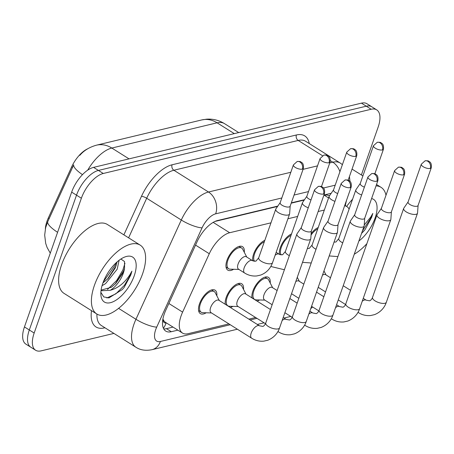<?xml version="1.0" encoding="UTF-8"?>
<svg xmlns="http://www.w3.org/2000/svg" width="454" height="454" viewBox="0 0 454 454"><rect width="100%" height="100%" fill="white"/><g stroke="black" fill="none" stroke-linecap="round" stroke-linejoin="round"><path stroke-width="0.68" d="M311.143 233.6A13.836 6.538 -57.8 0 1 318.209 227.545M279.443 254.393A13.836 6.538 -57.8 0 1 280.339 247.555A13.836 6.538 -57.8 0 1 291.519 233.946M252.753 260.795A13.836 6.538 -57.8 0 1 253.65 253.956A13.836 6.538 -57.8 0 1 264.83 240.342M233.634 269.273A13.836 6.538 -57.8 0 1 227.783 270.107A13.836 6.538 -57.8 0 1 226.96 260.358A13.836 6.538 -57.8 0 1 242.515 246.681A13.836 6.538 -57.8 0 1 244.303 252.316M251.987 297.909A13.836 6.538 -57.8 0 1 252.884 291.059A13.836 6.538 -57.8 0 1 268.439 277.377A13.836 6.538 -57.8 0 1 270.221 283.018M225.298 304.311A13.836 6.538 -57.8 0 1 226.188 297.455A13.836 6.538 -57.8 0 1 241.749 283.778A13.836 6.538 -57.8 0 1 243.531 289.414M206.173 312.772A13.836 6.538 -57.8 0 1 200.322 313.606A13.836 6.538 -57.8 0 1 199.499 303.857A13.836 6.538 -57.8 0 1 215.06 290.18A13.836 6.538 -57.8 0 1 216.842 295.815M270.964 222.835L229.667 232.732A24.42 11.537 122.2 0 0 209.277 253.735L182.599 312.125A24.42 11.537 122.2 0 0 181.089 315.876A24.42 11.537 122.2 0 0 182.536 333.083A24.42 11.537 122.2 0 0 188.087 333.696L228.924 323.901M162.935 318.929L163.219 319.622A8.138 3.848 122.2 0 0 166.136 322.885A24.42 19.374 76.5 0 1 163.406 328.265M87.667 148.798A21.979 10.385 122.2 0 0 71.664 166.873L48.328 217.965A21.979 10.385 122.2 0 0 46.966 221.336A21.979 10.385 122.2 0 0 45.36 228.912M182.536 333.083L165.534 322.385A24.42 11.537 -57.8 0 1 163.219 319.622M329.542 195.691L326.574 194.97L323.821 195.351M304.259 200.044L291.218 203.171M277.57 206.439L214.941 221.456M324.343 210.032L318.158 211.519M297.654 216.433L287.91 218.771M349.103 209.152A24.42 11.537 122.2 0 0 346.873 206.576A24.42 11.537 122.2 0 0 344.626 205.758M248.849 319.128L255.613 317.505M232.868 306.376A13.836 6.538 -57.8 0 1 230.365 307.5M259.557 299.975A13.836 6.538 -57.8 0 1 257.055 301.098M82.469 174.642A28.489 6.838 -155.4 0 1 73.701 164.864L47.704 221.756L45.616 227.76L44.679 235.104L45.695 243.395L47.114 247.521L50.286 253.15M113.92 333.412L41.166 350.857A24.42 11.537 -57.8 0 1 35.622 350.244A24.42 11.537 -57.8 0 1 34.169 333.037L81.374 198.233A24.42 11.537 -57.8 0 1 103.285 173.479L371.156 109.255L366.299 106.196A24.42 11.537 -57.8 0 1 371.843 106.809A24.42 11.537 -57.8 0 0 366.299 106.196L98.427 170.426L366.299 106.196L361.441 103.143A24.42 11.537 -57.8 0 1 366.985 103.756L376.701 109.868A24.42 11.537 -57.8 0 1 378.154 127.075L361.384 174.966M81.374 198.233L76.516 195.175A24.42 11.537 -57.8 0 1 98.427 170.426A24.42 11.537 -57.8 0 0 76.516 195.175L29.311 329.984L76.516 195.175L71.658 192.121A24.42 11.537 -57.8 0 1 93.569 167.373L361.441 103.143M35.622 350.244L30.764 347.191A24.42 11.537 -57.8 0 1 29.311 329.984A24.42 11.537 -57.8 0 0 30.764 347.191L25.901 344.132A24.42 11.537 -57.8 0 1 24.454 326.925L71.658 192.121M277.814 206.088L217.557 220.536A24.42 11.537 122.2 0 0 197.161 241.539L165.818 310.15A24.42 11.537 122.2 0 0 164.308 313.896A24.42 11.537 122.2 0 0 165.755 331.102A24.42 11.537 122.2 0 0 171.306 331.715L177.866 330.143M173.008 327.09L166.448 328.662A24.42 11.537 -57.8 0 1 163.735 328.929M371.156 109.255A24.42 11.537 -57.8 0 1 376.701 109.868M331.193 193.291L323.929 195.033M304.503 199.692L291.326 202.847M219.276 300.525L215.264 292.756A12.213 5.771 122.2 0 0 214.192 291.559A12.213 5.771 122.2 0 0 200.464 303.624A12.213 5.771 122.2 0 0 201.19 312.227A12.213 5.771 122.2 0 0 202.734 312.675L211.479 312.931M259.444 325.79L218.879 300.276A7.326 3.462 122.2 0 0 210.639 307.517A7.326 3.462 122.2 0 0 211.076 312.675L251.641 338.19A7.326 3.462 122.2 0 1 251.21 333.032A7.326 3.462 122.2 0 1 257.503 325.683A7.326 3.462 122.2 0 1 259.444 325.79L262.894 326.42C264.886 325.58 265.908 322.851 265.743 323.015A7.326 2.809 19.3 0 0 269.926 327.351A7.326 2.809 19.3 0 0 278.12 328.878A7.326 2.809 19.3 0 0 278.387 328.804A7.326 2.809 19.3 0 0 279.573 327.862L310.729 238.889A7.326 2.809 19.3 0 0 310.791 238.6L311.331 231.018M301.343 227.522L297.035 233.782A7.326 2.809 19.3 0 0 296.899 234.043A7.326 2.809 19.3 0 0 299.481 237.504A7.326 2.809 19.3 0 0 309.282 239.905A7.326 2.809 19.3 0 0 310.729 238.889M323.492 194.034A5.289 2.032 19.3 0 1 317.573 192.939A5.289 2.032 19.3 0 1 314.548 189.806L301.308 227.624A5.289 2.032 19.3 0 0 303.17 230.121A5.289 2.032 19.3 0 0 310.247 231.852A5.289 2.032 19.3 0 0 311.296 231.12L324.536 193.302C325.109 187.235 322.249 187.4 322.119 186.934C321.943 186.463 320.672 186.288 318.311 186.407A5.289 4.2 -103.5 0 1 321.16 186.94A5.289 4.2 76.5 0 1 323.492 194.034A5.289 2.032 19.3 0 0 324.536 193.302M246.738 257.026L242.72 249.257A12.213 5.771 122.2 0 0 241.647 248.054A12.213 5.771 122.2 0 0 227.919 260.125A12.213 5.771 122.2 0 0 228.646 268.728A12.213 5.771 122.2 0 0 230.195 269.171L238.935 269.426M238.1 264.018A7.326 3.462 122.2 0 0 238.537 269.177L244.61 272.996A7.326 3.462 122.2 0 1 244.173 267.837A7.326 3.462 122.2 0 1 250.466 260.488A7.326 3.462 122.2 0 1 252.407 260.596L246.335 256.777A7.326 3.462 122.2 0 0 238.1 264.018M280.192 202.626L275.884 208.885A7.326 2.809 19.3 0 0 275.754 209.152A7.326 2.809 19.3 0 0 278.33 212.614A7.326 2.809 19.3 0 0 288.131 215.009A7.326 2.809 19.3 0 0 289.584 213.993A7.326 2.809 19.3 0 0 289.641 213.703L290.18 206.127M302.341 169.143A5.289 2.032 19.3 0 1 296.422 168.042A5.289 2.032 19.3 0 1 293.403 164.91L280.158 202.728A5.289 2.032 19.3 0 0 282.019 205.225A5.289 2.032 19.3 0 0 289.102 206.962A5.289 2.032 19.3 0 0 290.146 206.224L303.391 168.406C303.964 162.345 301.104 162.509 300.974 162.038C300.792 161.567 299.521 161.391 297.16 161.516A5.289 4.2 -103.5 0 1 300.009 162.05A5.289 4.2 76.5 0 1 302.341 169.143A5.289 2.032 19.3 0 0 303.391 168.406M245.966 294.124L241.954 286.361A12.213 5.771 122.2 0 0 240.881 285.157A12.213 5.771 122.2 0 0 227.153 297.228A12.213 5.771 122.2 0 0 227.88 305.831A12.213 5.771 122.2 0 0 229.429 306.274L238.168 306.529M270.465 309.532L245.569 293.874A7.326 3.462 122.2 0 0 237.334 301.115A7.326 3.462 122.2 0 0 237.765 306.28L265.471 323.702M328.032 221.121L323.725 227.38A7.326 2.809 19.3 0 0 323.594 227.647A7.326 2.809 19.3 0 0 326.171 231.103A7.326 2.809 19.3 0 0 335.971 233.504A7.326 2.809 19.3 0 0 337.418 232.488A7.326 2.809 19.3 0 0 337.481 232.198L338.02 224.622M350.182 187.638A5.289 2.032 19.3 0 1 344.263 186.537A5.289 2.032 19.3 0 1 341.238 183.405L327.998 221.223A5.289 2.032 19.3 0 0 329.859 223.72A5.289 2.032 19.3 0 0 336.936 225.456A5.289 2.032 19.3 0 0 337.986 224.719L351.226 186.9C351.805 180.834 348.939 181.004 348.814 180.533C348.632 180.062 347.361 179.886 345 180.011A5.289 4.2 -103.5 0 1 347.849 180.544A5.289 4.2 76.5 0 1 350.182 187.638A5.289 2.032 19.3 0 0 351.226 186.9M272.661 287.728L268.643 279.959A12.213 5.771 122.2 0 0 267.571 278.756A12.213 5.771 122.2 0 0 253.843 290.827A12.213 5.771 122.2 0 0 254.569 299.43A12.213 5.771 122.2 0 0 256.118 299.873L264.858 300.128M277.122 290.532L272.258 287.473A7.326 3.462 122.2 0 0 264.024 294.714A7.326 3.462 122.2 0 0 264.461 299.878L272.15 304.719M354.722 214.725L350.414 220.984A7.326 2.809 19.3 0 0 350.284 221.246A7.326 2.809 19.3 0 0 352.86 224.707A7.326 2.809 19.3 0 0 362.661 227.102A7.326 2.809 19.3 0 0 364.114 226.086A7.326 2.809 19.3 0 0 364.17 225.797L364.71 218.221M376.871 181.237A5.289 2.032 19.3 0 1 370.952 180.136A5.289 2.032 19.3 0 1 367.933 177.003L354.688 214.821A5.289 2.032 19.3 0 0 356.549 217.324A5.289 2.032 19.3 0 0 363.631 219.055A5.289 2.032 19.3 0 0 364.675 218.323L377.921 180.505C378.494 174.438 375.634 174.603 375.503 174.132C375.322 173.661 374.051 173.485 371.69 173.61A5.289 4.2 -103.5 0 1 374.539 174.143A5.289 4.2 76.5 0 1 376.871 181.237A5.289 2.032 19.3 0 0 377.921 180.505M381.411 208.324L377.109 214.583A7.326 2.809 19.3 0 0 376.973 214.844A7.326 2.809 19.3 0 0 379.55 218.306A7.326 2.809 19.3 0 0 389.35 220.706A7.326 2.809 19.3 0 0 390.803 219.691A7.326 2.809 19.3 0 0 390.86 219.401L391.399 211.819M403.561 174.835A5.289 2.032 19.3 0 1 397.642 173.74A5.289 2.032 19.3 0 1 394.622 170.608L381.377 208.42A5.289 2.032 19.3 0 0 383.238 210.923A5.289 2.032 19.3 0 0 390.321 212.654A5.289 2.032 19.3 0 0 391.365 211.922L404.61 174.103C405.184 168.037 402.323 168.201 402.193 167.736C402.011 167.259 400.74 167.089 398.379 167.208A5.289 4.2 -103.5 0 1 401.228 167.742A5.289 4.2 76.5 0 1 403.561 174.835A5.289 2.032 19.3 0 0 404.61 174.103M303.811 284.13L298.948 281.077A7.326 3.462 122.2 0 0 295.787 281.554M408.106 201.922L403.799 208.182A7.326 2.809 19.3 0 0 403.663 208.443A7.326 2.809 19.3 0 0 406.245 211.904A7.326 2.809 19.3 0 0 416.046 214.305A7.326 2.809 19.3 0 0 417.493 213.289A7.326 2.809 19.3 0 0 417.549 213L418.094 205.424M430.256 168.44A5.289 2.032 19.3 0 1 424.337 167.339A5.289 2.032 19.3 0 1 421.312 164.206L408.067 202.024A5.289 2.032 19.3 0 0 409.934 204.521A5.289 2.032 19.3 0 0 417.01 206.252A5.289 2.032 19.3 0 0 418.055 205.52L431.3 167.702C431.873 161.635 429.013 161.8 428.882 161.335C428.701 160.864 427.435 160.688 425.075 160.812A5.289 4.2 -103.5 0 1 427.923 161.346A5.289 4.2 76.5 0 1 430.256 168.44A5.289 2.032 19.3 0 0 431.3 167.702M330.501 277.734L325.643 274.676A7.326 3.462 122.2 0 0 322.476 275.152M264.324 241.778A12.213 5.771 122.2 0 0 254.615 253.724A12.213 5.771 122.2 0 0 254.399 261.362M306.887 196.23L302.58 202.49A7.326 2.809 19.3 0 0 302.443 202.751A7.326 2.809 19.3 0 0 305.02 206.212A7.326 2.809 19.3 0 0 308.26 207.762M320.093 158.508L323.855 155.115A5.289 4.2 -103.5 0 1 326.704 155.648A5.289 4.2 76.5 0 1 329.031 162.742A5.289 2.032 19.3 0 1 323.112 161.641A5.289 2.032 19.3 0 1 320.093 158.508L306.847 196.327A5.289 2.032 19.3 0 0 308.709 198.829A5.289 2.032 19.3 0 0 311.001 199.93M291.02 235.382A12.213 5.771 122.2 0 0 281.304 247.328A12.213 5.771 122.2 0 0 281.088 254.961M333.576 189.829L329.269 196.088A7.326 2.809 19.3 0 0 329.133 196.349A7.326 2.809 19.3 0 0 331.715 199.811A7.326 2.809 19.3 0 0 334.95 201.366M346.782 152.113L350.545 148.713A5.289 4.2 -103.5 0 1 353.394 149.247A5.289 4.2 76.5 0 1 355.726 156.341A5.289 2.032 19.3 0 1 349.807 155.245A5.289 2.032 19.3 0 1 346.782 152.113L333.542 189.931A5.289 2.032 19.3 0 0 335.404 192.428A5.289 2.032 19.3 0 0 337.697 193.535M307.517 248.054A12.213 5.771 122.2 0 0 307.784 248.565M360.266 183.427L355.959 189.687A7.326 2.809 19.3 0 0 355.828 189.954A7.326 2.809 19.3 0 0 358.405 193.41A7.326 2.809 19.3 0 0 361.639 194.965M373.472 145.711L377.234 142.318A5.289 4.2 -103.5 0 1 380.083 142.851A5.289 4.2 76.5 0 1 382.416 149.945A5.289 2.032 19.3 0 1 376.497 148.844A5.289 2.032 19.3 0 1 373.472 145.711L360.232 183.529A5.289 2.032 19.3 0 0 362.093 186.026A5.289 2.032 19.3 0 0 364.386 187.133M317.709 228.981A12.213 5.771 122.2 0 0 311.041 235.059M142.596 273.785A40.701 19.233 -57.8 0 1 96.838 314.015A40.701 19.233 -57.8 0 1 94.421 285.339A40.701 19.233 -57.8 0 1 140.178 245.109A40.701 19.233 -57.8 0 1 142.596 273.785M96.838 314.015L64.048 293.386A40.701 19.233 -57.8 0 1 61.625 264.71A40.701 19.233 -57.8 0 1 107.382 224.48L140.178 245.109M102.95 282.904L108.16 278.467L115.237 268.042L117.115 261.884M102.048 285.685L105.566 283.642L117.16 269.25L119.113 260.261M101.089 290.123L111.349 287.28L115.872 283.319L122.949 272.888L124.538 268.252L124.527 261.544L120.895 259.013M124.538 268.252A18.404 8.694 -57.8 0 1 123.329 273.132A18.404 8.694 -57.8 0 1 110.282 290.293L101.702 290.725L101.066 290.265M102.797 283.324A26.542 12.542 -57.8 0 1 124.742 257.015A26.542 12.542 -57.8 0 1 134.219 275.794A26.542 12.542 -57.8 0 1 115.015 300.781A26.542 12.542 -57.8 0 1 100.89 294.947A26.542 12.542 -57.8 0 1 102.797 283.324M100.867 292.359L103.762 296.91L108.937 297.926L122.234 289.59L124.112 287.478L130.814 274.959L131.915 271.169L129.895 274.738C124.561 282.956 118.023 288.142 110.282 290.293M103.416 281.673L115.174 265.125L116.042 262.855M107.462 289.487L116.678 280.487L122.886 269.977L124.958 263.269M106.843 297.983L115.866 293.834L124.39 285.333L130.599 274.823L131.915 271.169M107.507 279.131L116.179 265.635M115.22 283.983L123.891 270.488M122.126 289.703L124.112 287.478M366.889 243.65A40.701 19.233 -57.8 0 1 354.262 254.217M371.599 198.546A26.542 12.542 -57.8 0 1 375.106 218.034A26.542 12.542 -57.8 0 1 358.876 241.04M361.543 233.418L365.005 229.718L371.701 217.199L372.808 213.414L370.787 216.978L364.227 224.985M346.618 206.417A40.701 19.233 -57.8 0 1 352.571 199.238M376.043 185.868A40.701 19.233 -57.8 0 1 381.071 187.349A40.701 19.233 -57.8 0 1 385.996 195.243M362.406 230.967L371.486 217.063L372.808 213.414M363.018 231.943L365.005 229.718M168.865 303.488L182.599 312.125M48.328 217.965L49.208 218.516M71.664 166.873L72.549 167.424M326.749 194.357A24.42 19.374 76.5 0 1 326.574 194.97M195.538 245.098L209.277 253.735M213.193 222.369L229.667 232.732M324.281 195.243L328.577 197.944M57.584 232.317A28.489 6.838 -155.4 0 1 47.704 221.756M201.746 119.935A28.489 22.604 76.5 0 1 217.086 122.807L111.82 148.049A28.489 22.604 -103.5 0 0 96.481 145.178L201.746 119.935L206.587 119.181C213 118.749 218.97 120.231 224.486 123.624A32.563 15.385 122.2 0 0 217.086 122.807L234.292 133.629M129.027 158.866L111.82 148.049A32.563 15.385 122.2 0 0 87.69 170.165M24.454 326.925L34.169 333.037M93.569 167.373L103.285 173.479M166.448 328.662L171.306 331.715M281.821 197.978L215.661 213.84A16.282 7.695 122.2 0 0 202.07 227.846L156.721 327.107A16.282 7.695 122.2 0 0 155.711 329.604A16.282 7.695 122.2 0 0 160.381 341.487L230.246 324.735M160.381 341.487A16.282 12.916 -103.5 0 1 152.028 349.676C145.643 350.942 140.258 350.119 135.871 347.219A32.563 15.385 -57.8 0 1 133.93 324.275A32.563 15.385 -57.8 0 1 135.95 319.281L118.602 308.368M104.942 327.765L104.369 327.907A4.069 3.229 76.5 0 1 104.533 327.51M104.369 327.907A36.632 17.309 -57.8 0 1 91.498 310.655M96.923 314.066A32.563 15.385 122.2 0 0 101.253 325.45L135.871 347.219M123.874 234.854L141.489 196.287A36.632 17.309 -57.8 0 1 172.077 164.785L296.4 134.974A36.632 17.309 -57.8 0 1 309.265 143.566M156.721 327.107A16.282 3.904 -155.4 0 1 135.95 319.281L181.294 220.014L146.682 198.245L128.601 237.828M202.07 227.846A16.282 3.904 -155.4 0 1 181.294 220.014A32.563 15.385 -57.8 0 1 208.488 192.014L173.871 170.244A32.563 15.385 122.2 0 0 146.682 198.245A4.069 0.976 24.6 0 0 141.489 196.287M329.757 162.935L332.805 162.203L330.364 160.671M322.436 155.682L298.193 140.434L173.871 170.244A4.069 3.229 76.5 0 1 172.077 164.785M339.921 171.708A16.282 12.916 -103.5 0 0 332.805 162.203A32.563 15.385 -57.8 0 1 340.205 163.02L305.587 141.251A32.563 15.385 122.2 0 0 298.193 140.434A4.069 3.229 76.5 0 1 296.4 134.974M215.661 213.84A16.282 12.916 -103.5 0 0 208.488 192.014L290.827 172.27M303.062 169.336L317.516 165.869M250.171 319.956L256.936 318.333M335.205 185.181L323.458 187.996M308.51 191.582L294.061 195.044M252.407 260.596L255.857 261.226L258.706 257.821A7.326 2.809 19.3 0 0 262.894 262.157A7.326 2.809 19.3 0 0 271.089 263.683A7.326 2.809 19.3 0 0 271.35 263.609A7.326 2.809 19.3 0 0 272.536 262.667L289.584 213.993M277.95 331.46A7.326 3.462 122.2 0 0 278.33 331.789L277.91 331.528M283.188 317.533L286.133 319.389L289.584 320.019C291.576 319.179 292.603 316.449 292.433 316.62A7.326 2.809 19.3 0 0 296.621 320.955A7.326 2.809 19.3 0 0 304.816 322.476A7.326 2.809 19.3 0 0 305.077 322.402A7.326 2.809 19.3 0 0 306.263 321.46L337.418 232.488M286.133 319.389A7.326 3.462 122.2 0 0 284.193 319.281A7.326 3.462 122.2 0 0 282.172 320.445M304.64 325.058A7.326 3.462 122.2 0 0 305.026 325.393L304.606 325.126M309.878 311.138L312.823 312.988L316.273 313.623C318.265 312.778 319.293 310.054 319.122 310.218A7.326 2.809 19.3 0 0 323.31 314.554A7.326 2.809 19.3 0 0 331.505 316.075A7.326 2.809 19.3 0 0 331.766 316.007A7.326 2.809 19.3 0 0 332.952 315.059L364.114 226.086M312.823 312.988A7.326 3.462 122.2 0 0 310.882 312.88A7.326 3.462 122.2 0 0 308.862 314.043M331.329 318.663A7.326 3.462 122.2 0 0 331.715 318.992L331.295 318.725M336.567 304.736L339.518 306.586L342.963 307.222C344.955 306.382 345.982 303.652 345.817 303.817A7.326 2.809 19.3 0 0 350 308.152A7.326 2.809 19.3 0 0 358.195 309.679A7.326 2.809 19.3 0 0 358.456 309.605A7.326 2.809 19.3 0 0 359.642 308.663L390.803 219.691M339.518 306.586A7.326 3.462 122.2 0 0 337.577 306.484A7.326 3.462 122.2 0 0 335.551 307.642M358.024 312.261A7.326 3.462 122.2 0 0 358.405 312.59L357.985 312.329M363.262 298.335L366.208 300.19L369.652 300.82C371.644 299.981 372.672 297.251 372.507 297.415A7.326 2.809 19.3 0 0 376.689 301.757A7.326 2.809 19.3 0 0 384.884 303.278A7.326 2.809 19.3 0 0 385.145 303.204A7.326 2.809 19.3 0 0 386.337 302.262L417.493 213.289M366.208 300.19A7.326 3.462 122.2 0 0 364.267 300.083A7.326 3.462 122.2 0 0 362.241 301.24M270.913 266.265A7.326 3.462 122.2 0 0 271.299 266.594L270.879 266.333M276.151 252.339L279.096 254.195L282.547 254.825L285.401 251.425A7.326 2.809 19.3 0 0 289.34 255.642M279.096 254.195A7.326 3.462 122.2 0 0 277.156 254.087A7.326 3.462 122.2 0 0 275.135 255.25M329.031 162.742A5.289 2.032 19.3 0 0 330.081 162.01L321.46 186.622M307.369 248.486L309.236 248.429L312.091 245.024A7.326 2.809 19.3 0 0 316.029 249.24M355.726 156.341A5.289 2.032 19.3 0 0 356.77 155.608L348.15 180.221M334.059 242.084L335.932 242.027L338.78 238.622A7.326 2.809 19.3 0 0 342.719 242.839M382.416 149.945A5.289 2.032 19.3 0 0 383.46 149.207L374.839 173.825M344.796 205.27L346.873 206.576M96.481 145.178C89.495 147.113 83.939 150.501 79.819 155.342M224.486 123.624L238.708 132.568M349.983 181.418L349.427 176.572M342.401 164.626L340.205 163.02M345.273 205.571L346.493 200.43M312.653 307.006L310.769 308.601M152.028 349.676L237.374 329.218M257.299 324.44L264.063 322.817M283.988 318.038L290.753 316.415M314.548 189.806L318.311 186.407M201.19 312.227L198.585 310.593M251.641 338.19C255.415 340.562 259.484 341.544 263.848 341.136L267.758 340.239C275.476 337.18 278.574 331.085 279.573 327.862M214.192 291.559L211.587 289.919M265.743 323.015L296.899 234.043M293.403 164.91L297.16 161.516M228.646 268.728L226.041 267.088M272.536 262.667C270.385 268.689 266.447 272.814 260.727 275.045L256.811 275.941C252.447 276.35 248.378 275.368 244.61 272.996M241.647 248.054L239.042 246.42M258.706 257.821L275.754 209.152M341.238 183.405L345 180.011M227.88 305.831L225.275 304.191M278.33 331.789C282.104 334.161 286.173 335.143 290.537 334.734L294.453 333.843C302.165 330.779 305.264 324.689 306.263 321.46M240.881 285.157L238.276 283.517M292.433 316.62L323.594 227.647M367.933 177.003L371.69 173.61M254.569 299.43L251.964 297.79M284.874 312.721L292.16 317.301M305.026 325.393C308.794 327.765 312.863 328.741 317.227 328.333L321.143 327.442C328.855 324.383 331.959 318.288 332.952 315.059M267.571 278.756L264.966 277.116M289.839 298.533L297.154 303.136M319.122 310.218L350.284 221.246M394.622 170.608L398.379 167.208M291.53 293.715L298.84 298.318M311.563 306.319L318.85 310.899M331.715 318.992C335.489 321.364 339.552 322.346 343.916 321.937L347.832 321.04C355.55 317.982 358.649 311.887 359.642 308.663M299.351 281.327L297.274 277.309M316.534 292.132L323.844 296.734M345.817 303.817L376.973 214.844M421.312 164.206L425.075 160.812M318.237 287.331L325.535 291.916M338.258 299.918L345.539 304.503M358.405 312.59C362.179 314.962 366.247 315.944 370.606 315.536L374.522 314.639C382.24 311.58 385.338 305.485 386.337 302.262M326.04 274.925L323.963 270.913M343.224 285.736L350.539 290.333M372.507 297.415L403.663 208.443M253.349 261.078L252.73 260.692M284.522 269.398L283.5 269.54L271.299 266.594M285.401 251.425L302.443 202.751M330.081 162.01C330.654 155.943 327.794 156.108 327.663 155.637C327.482 155.166 326.21 154.99 323.855 155.115M280.044 254.677L279.426 254.291M311.211 262.997L302.523 262.327M312.091 245.024L329.133 196.349M356.77 155.608C357.343 149.542 354.483 149.707 354.353 149.241C354.177 148.764 352.906 148.594 350.545 148.713M337.901 256.595L329.212 255.931M338.78 238.622L355.828 189.954M383.46 149.207C384.039 143.141 381.173 143.305 381.048 142.84C380.866 142.369 379.595 142.193 377.234 142.318M381.071 187.349L376.525 184.489M362.894 175.919L352.049 169.098"/></g></svg>
